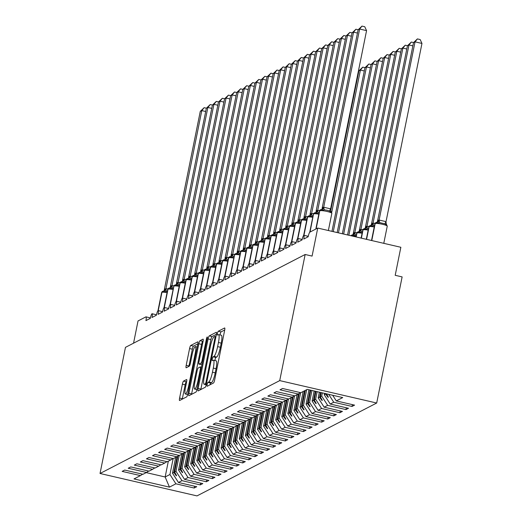 <?xml version="1.0" encoding="UTF-8"?>
<svg xmlns="http://www.w3.org/2000/svg" width="522" height="522" viewBox="0 0 522 522"><rect width="100%" height="100%" fill="white"/><g stroke="black" fill="none" stroke-linecap="round" stroke-linejoin="round"><path stroke-width="0.78" d="M207.149 384.551A1.99 0.359 -77 0 0 207.117 386.273A1.99 0.359 -77 0 0 207.175 386.26L213.511 382.991A2.838 0.515 -77 0 0 214.659 379.931L224.643 330.413A2.838 0.515 -77 0 0 224.688 327.953A2.838 0.515 -77 0 0 224.604 327.973L218.274 331.242A1.99 0.359 -77 0 0 217.465 333.382A1.99 0.359 -77 0 0 217.433 335.104A1.99 0.359 -77 0 0 217.498 335.091L218.313 334.674A9.083 1.657 -77 0 1 218.587 334.622A9.083 1.657 -77 0 1 218.444 342.491L217.615 346.615A9.083 1.657 -77 0 1 213.935 356.402L213.113 356.826A1.99 0.359 -77 0 0 212.31 358.966A1.99 0.359 -77 0 0 212.278 360.689A1.99 0.359 -77 0 0 212.337 360.676L213.159 360.252A9.083 1.657 -77 0 1 213.426 360.206A9.083 1.657 -77 0 1 213.289 368.075L212.454 372.199A9.083 1.657 -77 0 1 208.774 381.987L207.952 382.411A1.99 0.359 -77 0 0 207.149 384.551M224.728 329.982L221.041 331.881A1.99 0.359 -77 0 0 220.238 334.021A1.99 0.359 -77 0 0 220.095 334.974M218.587 334.622L221.354 335.261A9.083 1.657 -77 0 1 221.217 343.13L220.382 347.254A9.083 1.657 -77 0 1 216.702 357.041L215.886 357.466A1.99 0.359 -77 0 0 215.077 359.606A1.99 0.359 -77 0 0 214.94 360.558M183.542 381.106A2.838 0.515 -77 0 0 182.393 384.166L179.594 398.058A2.838 0.515 -77 0 0 179.548 400.511A2.838 0.515 -77 0 0 179.633 400.498L186.667 396.864A2.838 0.515 -77 0 0 187.816 393.803L197.799 344.285A2.838 0.515 -77 0 0 197.845 341.832A2.838 0.515 -77 0 0 197.76 341.845L190.726 345.479A2.838 0.515 -77 0 0 189.577 348.539L186.191 365.322A2.838 0.515 -77 0 0 186.152 367.775A2.838 0.515 -77 0 0 186.237 367.762L189.245 366.209A2.838 0.515 -77 0 0 190.393 363.149L192.07 354.823A7.595 1.383 -77 0 1 195.378 346.601A7.595 1.383 -77 0 1 195.261 353.179L188.683 385.778A7.595 1.383 -77 0 1 185.382 393.999A7.595 1.383 -77 0 1 185.499 387.428L186.595 381.993A2.838 0.515 -77 0 0 186.635 379.533A2.838 0.515 -77 0 0 186.55 379.546L183.542 381.106L186.315 381.745A2.838 0.515 -77 0 0 185.16 384.805L182.361 398.697A2.838 0.515 -77 0 0 182.282 399.128M279.727 380.61L100.035 473.487L196.996 495.9L376.695 403.023L279.727 380.61L305.155 254.495L312.084 256.093L317.735 228.068L309.905 232.114A4.339 0.79 -77 0 0 308.143 236.786L303.771 239.05A4.339 0.79 103 0 0 303.843 235.292A4.339 0.79 103 0 0 303.771 235.292A4.339 0.79 -77 0 0 302.075 239.924L297.703 242.182A4.339 0.79 103 0 0 297.768 238.43A4.339 0.79 103 0 0 297.697 238.43A4.339 0.79 -77 0 0 296.007 243.063L291.635 245.32A4.339 0.79 103 0 0 291.7 241.569A4.339 0.79 103 0 0 291.628 241.569A4.339 0.79 -77 0 0 289.932 246.201L285.56 248.459A4.339 0.79 103 0 0 285.625 244.707A4.339 0.79 103 0 0 285.56 244.707A4.339 0.79 -77 0 0 283.864 249.34L279.492 251.597A4.339 0.79 103 0 0 279.557 247.839A4.339 0.79 103 0 0 279.485 247.846A4.339 0.79 -77 0 0 277.789 252.478L273.417 254.736A4.339 0.79 103 0 0 273.489 250.978A4.339 0.79 103 0 0 273.417 250.978A4.339 0.79 -77 0 0 271.721 255.617L267.349 257.875A4.339 0.79 103 0 0 267.414 254.116A4.339 0.79 103 0 0 267.342 254.116A4.339 0.79 -77 0 0 265.652 258.749L261.281 261.013A4.339 0.79 103 0 0 261.346 257.255A4.339 0.79 103 0 0 261.274 257.255A4.339 0.79 -77 0 0 259.578 261.887L255.206 264.152A4.339 0.79 103 0 0 255.271 260.393A4.339 0.79 103 0 0 255.206 260.393A4.339 0.79 -77 0 0 253.509 265.026L249.138 267.284A4.339 0.79 103 0 0 249.203 263.532A4.339 0.79 103 0 0 249.131 263.532A4.339 0.79 -77 0 0 247.435 268.164L243.069 270.422A4.339 0.79 103 0 0 243.135 266.67A4.339 0.79 103 0 0 243.063 266.67A4.339 0.79 -77 0 0 241.366 271.303L236.995 273.561A4.339 0.79 103 0 0 237.06 269.802A4.339 0.79 103 0 0 236.988 269.809A4.339 0.79 -77 0 0 235.298 274.442L230.926 276.699A4.339 0.79 103 0 0 230.992 272.941A4.339 0.79 103 0 0 230.92 272.941A4.339 0.79 -77 0 0 229.223 277.58L224.852 279.838A4.339 0.79 103 0 0 224.923 276.079A4.339 0.79 103 0 0 224.852 276.079A4.339 0.79 -77 0 0 223.155 280.712L218.783 282.976A4.339 0.79 103 0 0 218.848 279.218A4.339 0.79 103 0 0 218.777 279.218A4.339 0.79 -77 0 0 217.08 283.851L212.715 286.115A4.339 0.79 103 0 0 212.78 282.356A4.339 0.79 103 0 0 212.708 282.356A4.339 0.79 -77 0 0 211.012 286.989L206.64 289.247A4.339 0.79 103 0 0 206.705 285.495A4.339 0.79 103 0 0 206.64 285.495A4.339 0.79 -77 0 0 204.944 290.128L200.572 292.385A4.339 0.79 103 0 0 200.637 288.633A4.339 0.79 103 0 0 200.565 288.633A4.339 0.79 -77 0 0 198.869 293.266L194.497 295.524A4.339 0.79 103 0 0 194.569 291.772A4.339 0.79 103 0 0 194.497 291.772A4.339 0.79 -77 0 0 192.801 296.405L188.429 298.662A4.339 0.79 103 0 0 188.494 294.904A4.339 0.79 103 0 0 188.422 294.904A4.339 0.79 -77 0 0 186.726 299.543L182.361 301.801A4.339 0.79 103 0 0 182.426 298.042A4.339 0.79 103 0 0 182.354 298.042A4.339 0.79 -77 0 0 180.658 302.682L176.286 304.939A4.339 0.79 103 0 0 176.351 301.181A4.339 0.79 103 0 0 176.286 301.181A4.339 0.79 -77 0 0 174.589 305.814L170.218 308.078A4.339 0.79 103 0 0 170.283 304.319A4.339 0.79 103 0 0 170.211 304.319A4.339 0.79 -77 0 0 168.515 308.952L164.143 311.21A4.339 0.79 103 0 0 164.215 307.458A4.339 0.79 103 0 0 164.143 307.458A4.339 0.79 -77 0 0 162.446 312.091L158.075 314.348A4.339 0.79 103 0 0 158.14 310.597A4.339 0.79 103 0 0 158.068 310.597A4.339 0.79 -77 0 0 156.378 315.229L152.006 317.487A4.339 0.79 103 0 0 152.072 313.735A4.339 0.79 103 0 0 152 313.735A4.339 0.79 -77 0 0 150.303 318.368L145.932 320.625A4.339 0.79 103 0 0 145.997 316.867A4.339 0.79 103 0 0 145.873 316.893L138.036 320.939L133.554 343.182M100.035 473.487L125.463 347.365L305.155 254.495M198.125 388.479A2.838 0.515 -77 0 0 198.079 390.932A2.838 0.515 -77 0 0 198.164 390.919L205.198 387.285A2.838 0.515 -77 0 0 206.347 384.225L216.33 334.706A2.838 0.515 -77 0 0 216.376 332.253A2.838 0.515 -77 0 0 216.291 332.266L209.257 335.9A2.838 0.515 -77 0 0 208.108 338.961L198.125 388.479L200.892 389.118A2.838 0.515 -77 0 0 200.813 389.549M195.933 392.074L188.899 395.709A2.838 0.515 -77 0 1 188.814 395.722A2.838 0.515 -77 0 1 188.86 393.268L198.843 343.75A2.838 0.515 -77 0 1 199.991 340.69L202.999 339.137A2.838 0.515 -77 0 1 203.084 339.117A2.838 0.515 -77 0 1 203.045 341.577L198.993 361.661A2.838 0.515 -77 0 0 198.947 364.115A2.838 0.515 -77 0 0 199.032 364.102L201.029 363.071A2.838 0.515 -77 0 0 202.184 360.01L206.399 339.104A1.99 0.359 -77 0 1 207.26 336.951A1.99 0.359 -77 0 1 207.234 338.674L197.081 389.014A2.838 0.515 -77 0 1 195.933 392.074M352.389 404.628L352.024 406.449L354.575 405.131L336.292 400.909L342.726 397.581L307.262 389.386L300.829 392.707L282.539 388.479L279.994 389.797L298.277 394.025L294.754 395.846L276.471 391.617L273.919 392.935L292.209 397.164L288.686 398.984L270.403 394.756L267.851 396.074L286.134 400.302L282.617 402.123L264.328 397.894L261.776 399.213L280.066 403.441L276.543 405.261L258.26 401.033L255.708 402.351L273.991 406.579L270.474 408.4L252.185 404.172L249.64 405.49L267.923 409.718L264.4 411.532L246.116 407.31L243.565 408.628L261.855 412.85L258.331 414.67L240.048 410.442L237.497 411.76L255.78 415.988L252.263 417.809L233.973 413.581L231.429 414.899L249.712 419.127L246.188 420.947L227.905 416.719L225.354 418.037L243.637 422.265L240.12 424.086L221.837 419.858L219.286 421.176L237.569 425.404L234.045 427.224L215.762 422.996L213.211 424.314L231.5 428.542L227.977 430.363L209.694 426.135L207.143 427.453L225.426 431.681L221.909 433.495L203.619 429.273L201.074 430.591L219.357 434.813L215.834 436.633L197.551 432.412L195 433.723L213.289 437.951L209.766 439.772L191.483 435.544L188.931 436.862L207.214 441.09L203.697 442.91L185.408 438.682L182.857 440L201.146 444.229L197.623 446.049L179.34 441.821L176.788 443.139L195.071 447.367L191.554 449.188L173.265 444.959L170.72 446.277L189.003 450.506L185.48 452.326L167.197 448.098L164.645 449.416L182.935 453.644L179.411 455.458L161.128 451.236L158.577 452.554L176.86 456.776L173.343 458.597L155.054 454.375L152.502 455.693L170.792 459.915L167.268 461.735L148.985 457.507L146.434 458.825L164.717 463.053L161.2 464.874L142.911 460.645L140.366 461.963L158.649 466.192L155.125 468.012L136.842 463.784L134.291 465.102L152.581 469.33L149.057 471.151L130.774 466.922L128.223 468.241L146.506 472.469L142.989 474.289L124.699 470.061L122.155 471.379L140.438 475.607L142.604 474.198M194.549 486.204L194.184 488.031L196.735 486.713L178.446 482.485L181.969 480.664L176.012 471.366L179.229 455.419M175.679 457.389L172.495 473.186L178.446 482.485M200.624 483.072L200.252 484.892L202.804 483.574L184.52 479.346L188.037 477.526L182.087 468.234L185.303 452.28M181.747 454.251L178.563 470.048L184.52 479.346M206.692 479.933L206.327 481.754L208.878 480.436L190.589 476.208L194.112 474.387L188.155 465.095L191.372 449.142M187.822 451.112L184.638 466.916L190.589 476.208M212.761 476.795L212.395 478.615L214.947 477.297L196.663 473.069L200.18 471.255L194.23 461.957L197.44 446.01M193.89 447.974L190.706 463.777L196.663 473.069M218.835 473.656L218.47 475.477L221.015 474.159L202.732 469.937L206.255 468.117L200.298 458.818L203.515 442.871M199.965 444.842L196.774 460.639L202.732 469.937M224.904 470.518L224.538 472.338L227.09 471.02L208.8 466.798L212.323 464.978L206.366 455.68L209.583 439.733M206.033 441.703L202.849 457.5L208.8 466.798M230.978 467.379L230.607 469.206L233.158 467.888L214.875 463.66L218.392 461.839L212.441 452.541L215.658 436.594M212.102 438.565L208.917 454.362L214.875 463.66M237.047 464.241L236.681 466.068L239.226 464.75L220.943 460.521L224.467 458.701L218.509 449.403L221.726 433.456M218.176 435.426L214.992 451.223L220.943 460.521M243.115 461.109L242.75 462.929L245.301 461.611L227.018 457.383L230.535 455.562L224.584 446.264L227.794 430.317M224.245 432.288L221.06 448.085L227.018 457.383M249.19 457.97L248.818 459.791L251.369 458.473L233.086 454.244L236.61 452.424L230.652 443.132L233.869 427.179M230.319 429.149L227.129 444.953L233.086 454.244M255.258 454.832L254.893 456.652L257.444 455.334L239.154 451.106L242.678 449.285L236.72 439.994L239.937 424.04M236.388 426.011L233.203 441.814L239.154 451.106M261.333 451.693L260.961 453.514L263.512 452.196L245.229 447.967L248.746 446.153L242.795 436.855L246.012 420.908M242.456 422.879L239.272 438.676L245.229 447.967M267.401 448.555L267.036 450.375L269.58 449.057L251.297 444.835L254.821 443.015L248.863 433.717L252.08 417.77M248.531 419.74L245.347 435.537L251.297 444.835M273.469 445.416L273.104 447.243L275.655 445.925L257.366 441.697L260.889 439.876L254.938 430.578L258.149 414.631M254.599 416.602L251.415 432.399L257.366 441.697M279.544 442.278L279.172 444.105L281.723 442.786L263.44 438.558L266.964 436.738L261.007 427.44L264.223 411.493M260.674 413.463L257.483 429.26L263.44 438.558M285.612 439.146L285.247 440.966L287.798 439.648L269.509 435.42L273.032 433.599L267.075 424.301L270.292 408.354M266.742 410.325L263.558 426.122L269.509 435.42M291.687 436.007L291.315 437.827L293.866 436.509L275.583 432.281L279.1 430.461L273.15 421.169L276.366 405.216M272.81 407.186L269.626 422.983L275.583 432.281M297.755 432.868L297.39 434.689L299.935 433.371L281.652 429.143L285.175 427.322L279.218 418.031L282.435 402.077M278.885 404.048L275.694 419.851L281.652 429.143M303.824 429.73L303.458 431.55L306.009 430.232L287.72 426.004L291.243 424.19L285.286 414.892L288.503 398.945M284.953 400.916L281.769 416.713L287.72 426.004M309.898 426.591L309.526 428.412L312.078 427.094L293.795 422.872L297.312 421.052L291.361 411.754L294.578 395.806M291.022 397.777L287.837 413.574L293.795 422.872M315.967 423.453L315.601 425.273L318.152 423.962L299.863 419.734L303.386 417.913L297.429 408.615L300.646 392.668M297.096 394.639L293.912 410.436L299.863 419.734M322.035 420.314L321.669 422.141L324.221 420.823L305.938 416.595L309.455 414.775L303.504 405.477L306.688 389.68M303.165 391.5L299.98 407.297L305.938 416.595M328.11 417.176L327.744 419.003L330.289 417.685L312.006 413.457L315.529 411.636L309.572 402.338L311.967 390.469M308.952 389.771L306.049 404.158L312.006 413.457M334.178 414.044L333.812 415.864L336.364 414.546L318.074 410.318L321.598 408.498L315.64 399.206L317.161 391.67M314.146 390.971L312.123 401.02L318.074 410.318M340.253 410.905L339.881 412.726L342.432 411.408L324.149 407.18L327.666 405.359L321.715 396.067L322.361 392.87M319.347 392.179L318.192 397.888L324.149 407.18M346.321 407.767L345.956 409.587L348.5 408.269L330.217 404.041L333.741 402.227L352.024 406.449M324.54 393.379L324.266 394.749L330.217 404.041M332.671 395.258L336.292 400.909M317.735 228.068L400.85 247.278L395.2 275.303L402.123 276.908L376.695 403.023M168.332 461.187L165.148 476.984L169.944 474.505L173.16 458.557M169.944 474.505L175.901 483.803L194.184 488.031M200.252 484.892L181.969 480.664M146.506 472.469L148.679 471.059M206.327 481.754L188.037 477.526M152.581 469.33L154.747 467.921M212.395 478.615L194.112 474.387M158.649 466.192L160.815 464.789M218.47 475.477L200.18 471.255M164.717 463.053L166.89 461.65M224.538 472.338L206.255 468.117M170.792 459.915L172.958 458.512M230.607 469.206L212.323 464.978M176.86 456.776L179.033 455.373M236.681 466.068L218.392 461.839M182.935 453.644L185.101 452.235M242.75 462.929L224.467 458.701M189.003 450.506L191.169 449.096M248.818 459.791L230.535 455.562M195.071 447.367L197.244 445.958M254.893 456.652L236.61 452.424M201.146 444.229L203.312 442.826M260.961 453.514L242.678 449.285M207.214 441.09L209.387 439.687M267.036 450.375L248.746 446.153M213.289 437.951L215.455 436.549M273.104 447.243L254.821 443.015M219.357 434.813L221.524 433.41M279.172 444.105L260.889 439.876M225.426 431.681L227.599 430.272M285.247 440.966L266.964 436.738M231.5 428.542L233.667 427.133M291.315 437.827L273.032 433.599M237.569 425.404L239.735 423.994M297.39 434.689L279.1 430.461M243.637 422.265L245.81 420.856M303.458 431.55L285.175 427.322M249.712 419.127L251.878 417.724M309.526 428.412L291.243 424.19M255.78 415.988L257.953 414.585M315.601 425.273L297.312 421.052M261.855 412.85L264.021 411.447M321.669 422.141L303.386 417.913M267.923 409.718L270.089 408.308M327.744 419.003L309.455 414.775M273.991 406.579L276.164 405.17M333.812 415.864L315.529 411.636M280.066 403.441L282.232 402.031M339.881 412.726L321.598 408.498M286.134 400.302L288.307 398.893M345.956 409.587L327.666 405.359M292.209 397.164L294.375 395.761M303.902 235.324L308.241 236.329M146.232 472.612L165.148 476.984L169.461 487.13L175.901 483.803M169.461 487.13L134.004 478.928L140.438 475.607M177.839 456.143L174.629 472.084L176.012 471.366M172.495 473.186L173.885 472.469L176.305 475.803L176.612 475.64L174.629 472.084M177.075 456.639L173.885 472.469M183.914 453.005L180.697 468.945L182.087 468.234M178.563 470.048L179.953 469.33L182.38 472.664L182.68 472.508L180.697 468.945M183.144 453.507L179.953 469.33M189.982 449.866L186.772 465.813L188.155 465.095M184.638 466.916L186.021 466.198L188.449 469.526L188.755 469.369L186.772 465.813M189.212 450.369L186.021 466.198M196.057 446.728L192.84 462.675L194.23 461.957M190.706 463.777L192.096 463.06L194.523 466.387L194.823 466.231L192.84 462.675M195.287 447.23L192.096 463.06M202.125 443.596L198.908 459.536L200.298 458.818M196.774 460.639L198.164 459.921L200.592 463.249L200.892 463.092L198.908 459.536M201.355 444.091L198.164 459.921M208.193 440.457L204.983 456.398L206.366 455.68M202.849 457.5L204.232 456.783L206.66 460.11L206.966 459.954L204.983 456.398M207.43 440.953L204.232 456.783M214.268 437.319L211.051 453.259L212.441 452.541M208.917 454.362L210.307 453.644L212.735 456.972L213.035 456.815L211.051 453.259M213.498 437.814L210.307 453.644M220.336 434.18L217.126 450.121L218.509 449.403M214.992 451.223L216.376 450.506L218.803 453.833L219.109 453.677L217.126 450.121M219.566 434.676L216.376 450.506M226.411 431.041L223.194 446.982L224.584 446.264M221.06 448.085L222.45 447.367L224.878 450.701L225.178 450.545L223.194 446.982M225.641 431.537L222.45 447.367M232.479 427.903L229.262 443.85L230.652 443.132M227.129 444.953L228.519 444.235L230.946 447.563L231.246 447.406L229.262 443.85M231.709 428.405L228.519 444.235M238.547 424.764L235.337 440.712L236.72 439.994M233.203 441.814L234.587 441.097L237.014 444.424L237.321 444.268L235.337 440.712M237.784 425.267L234.587 441.097M244.622 421.632L241.405 437.573L242.795 436.855M239.272 438.676L240.662 437.958L243.089 441.286L243.389 441.129L241.405 437.573M243.852 422.128L240.662 437.958M250.69 418.494L247.474 434.434L248.863 433.717M245.347 435.537L246.73 434.819L249.157 438.147L249.464 437.991L247.474 434.434M249.921 418.99L246.73 434.819M256.765 415.355L253.548 431.296L254.938 430.578M251.415 432.399L252.805 431.681L255.225 435.009L255.532 434.852L253.548 431.296M255.995 415.851L252.805 431.681M262.834 412.217L259.617 428.157L261.007 427.44M257.483 429.26L258.873 428.542L261.3 431.87L261.6 431.714L259.617 428.157M262.064 412.713L258.873 428.542M268.902 409.078L265.691 425.019L267.075 424.301M263.558 426.122L264.941 425.404L267.368 428.738L267.675 428.582L265.691 425.019M268.138 409.574L264.941 425.404M274.977 405.94L271.76 421.88L273.15 421.169M269.626 422.983L271.016 422.272L273.443 425.6L273.743 425.443L271.76 421.88M274.207 406.442L271.016 422.272M281.045 402.801L277.828 418.748L279.218 418.031M275.694 419.851L277.084 419.133L279.511 422.461L279.818 422.305L277.828 418.748M280.275 403.304L277.084 419.133M287.113 399.669L283.903 415.61L285.286 414.892M281.769 416.713L283.159 415.995L285.58 419.323L285.886 419.166L283.903 415.61M286.35 400.165L283.159 415.995M293.188 396.531L289.971 412.471L291.361 411.754M287.837 413.574L289.227 412.856L291.654 416.184L291.955 416.027L289.971 412.471M292.418 397.027L289.227 412.856M299.256 393.392L296.046 409.333L297.429 408.615M293.912 410.436L295.295 409.718L297.723 413.046L298.029 412.889L296.046 409.333M298.493 393.888L295.295 409.718M305.298 390.397L302.114 406.194L303.504 405.477M299.98 407.297L301.37 406.579L303.797 409.907L304.098 409.75L302.114 406.194M304.554 390.782L301.37 406.579M310.779 390.195L308.182 403.056L309.572 402.338M306.049 404.158L307.438 403.441L309.866 406.775L310.166 406.612L308.182 403.056M310.14 390.045L307.438 403.441M315.973 391.396L314.257 399.917L315.64 399.206M312.123 401.02L313.513 400.302L315.934 403.637L316.241 403.48L314.257 399.917M315.334 391.252L313.513 400.302M321.167 392.596L320.325 396.785L321.715 396.067M318.192 397.888L319.581 397.17L322.009 400.498L322.309 400.341L320.325 396.785M320.534 392.453L319.581 397.17M324.266 394.749L325.65 394.032L328.077 397.359L328.384 397.203L326.498 393.829M325.728 393.653L325.65 394.032M328.684 394.338L333.741 402.227M298.277 394.025L300.444 392.622M297.834 238.463L302.173 239.461M291.759 241.601L296.104 242.6L291.7 241.569M285.691 244.733L290.03 245.738L285.625 244.707M279.622 247.872L283.961 248.877L279.557 247.839M273.548 251.01L277.887 252.015M267.479 254.149L271.818 255.154M261.411 257.287L265.75 258.292M255.336 260.426L259.675 261.424M249.268 263.564L253.607 264.563L249.203 263.532M243.193 266.696L247.532 267.701L243.135 266.67M237.125 269.835L241.464 270.84M231.057 272.973L235.396 273.978M224.982 276.112L229.321 277.117M218.914 279.25L223.253 280.255L218.848 279.218M212.839 282.389L217.178 283.387L212.78 282.356M206.771 285.527L211.11 286.526L206.705 285.495M200.702 288.659L205.042 289.664M194.628 291.798L198.967 292.803M188.559 294.937L192.899 295.941M182.485 298.075L186.83 299.08L182.426 298.042M176.416 301.214L180.756 302.218M170.348 304.352L174.687 305.357M164.273 307.491L168.613 308.489M158.205 310.629L162.544 311.627M152.137 313.761L156.476 314.766L152.072 313.735M328.181 396.844L328.077 397.359M322.113 399.982L322.009 400.498M316.038 403.121L315.934 403.637M309.97 406.26L309.866 406.775M303.895 409.392L303.797 409.907M297.827 412.53L297.723 413.046M291.759 415.669L291.654 416.184M285.684 418.807L285.58 419.323M279.616 421.946L279.511 422.461M273.548 425.084L273.443 425.6M267.473 428.223L267.368 428.738M261.405 431.361L261.3 431.87M255.33 434.493L255.225 435.009M249.262 437.632L249.157 438.147M243.193 440.77L243.089 441.286M237.118 443.909L237.014 444.424M231.05 447.047L230.946 447.563M224.975 450.186L224.878 450.701M218.907 453.324L218.803 453.833M212.839 456.456L212.735 456.972M206.764 459.595L206.66 460.11M200.696 462.733L200.592 463.249M194.621 465.872L194.523 466.387M188.553 469.01L188.449 469.526M182.485 472.149L182.38 472.664M176.41 475.288L176.305 475.803M210.007 384.799A1.99 0.359 -77 0 1 210.725 383.05L211.547 382.626A9.083 1.657 -77 0 0 215.227 372.838L212.454 372.199M213.426 360.206L216.199 360.846A9.083 1.657 -77 0 1 216.056 368.715L215.227 372.838M216.415 334.276L212.03 336.54A2.838 0.515 -77 0 0 210.881 339.6L200.892 389.118M205.316 383.774A1.99 0.359 -77 0 0 206.125 381.634L214.888 338.165A1.99 0.359 -77 0 0 214.92 336.449A1.99 0.359 -77 0 0 214.855 336.455L213.994 336.905A9.083 1.657 -77 0 0 210.314 346.693L204.324 376.401A9.083 1.657 -77 0 0 204.18 384.27A9.083 1.657 -77 0 0 204.454 384.218L205.316 383.774L206.386 384.022M203.123 341.147L202.764 341.329A2.838 0.515 -77 0 0 201.609 344.389L191.626 393.908A2.838 0.515 -77 0 0 191.548 394.338M201.649 364.708A2.838 0.515 -77 0 0 201.72 364.761A2.838 0.515 -77 0 0 201.805 364.741L201.994 364.643M194.791 382.495A7.595 1.383 -77 0 0 194.673 389.073A7.595 1.383 -77 0 0 197.982 380.851L200.298 369.367A2.838 0.515 -77 0 0 200.337 366.907A2.838 0.515 -77 0 0 200.252 366.92L198.256 367.951A2.838 0.515 -77 0 0 197.107 371.012L194.791 382.495M186.674 381.556L186.315 381.745M197.877 343.854L193.499 346.119A2.838 0.515 -77 0 0 192.344 349.179L188.964 365.961A2.838 0.515 -77 0 0 188.879 366.392M331.17 212.069L331.007 212.402L329.591 211.032L327.111 210.249L324.397 209.831L322.355 210.399L320.501 209.792A1.449 1.403 -117.3 0 1 320.815 209.681M366.561 30.628L359.632 29.03L358.118 29.813L361.994 26.1L364.761 26.739L366.561 30.628L330.596 208.97L331.007 212.402M361.994 26.1L359.632 29.03L323.699 207.247L330.622 208.846M358.118 29.813L322.152 208.154L323.699 207.247M322.355 210.399L323.673 207.371M386.032 221.654L421.965 43.437L415.042 41.838L413.522 42.621L377.563 220.963L379.168 220.049L385.98 221.622L386.417 225.21L385.001 223.84L379.807 222.64L377.765 223.207L376.225 222.489A1.449 1.403 62.7 0 0 375.194 223.566L371.768 240.557M413.522 42.621L417.398 38.909L415.042 41.838L379.109 220.056M386.58 224.878L386.417 225.21M386.11 223.573L387.246 226.176A6.218 0.933 -168.6 0 0 382.45 224.271A6.218 0.933 -168.6 0 0 375.194 223.566L375.011 223.664A1.449 1.403 -117.3 0 1 375.729 222.698L376.225 222.489M377.563 220.963L377.373 221.569M379.083 220.18L377.765 223.207M417.398 38.909L420.171 39.548L421.965 43.437M412.869 45.877L408.974 44.97L407.454 45.76L371.494 224.101L372.427 223.246L375.103 223.246M407.454 45.76L411.329 42.047L408.974 44.97L373.034 223.194M373.093 223.188A3.184 0.698 85.2 0 0 373.732 225.778L371.69 226.346L370.15 225.621A1.449 1.403 62.7 0 0 369.119 226.705L366.568 239.357M374.235 226.972A6.218 0.933 -168.6 0 0 369.119 226.705L368.937 226.796A1.449 1.403 -117.3 0 1 369.661 225.837L370.15 225.621M371.494 224.101L371.305 224.708M373.015 223.318L371.69 226.346M411.329 42.047L413.574 42.563M406.795 49.009L402.899 48.109L401.385 48.898L365.42 227.24L366.353 226.385L369.034 226.385M401.385 48.898L405.261 45.186L402.899 48.109L366.966 226.326M367.025 226.326A3.184 0.698 85.2 0 0 367.664 228.917L365.622 229.484L364.082 228.76A1.449 1.403 62.7 0 0 363.051 229.843L361.374 238.156M368.16 230.111A6.218 0.933 -168.6 0 0 363.051 229.843L362.868 229.934A1.449 1.403 -117.3 0 1 363.586 228.975L364.082 228.76M365.42 227.24L365.237 227.846M366.94 226.457L365.622 229.484M405.261 45.186L407.506 45.701M400.726 52.148L396.831 51.247L395.311 52.03L359.351 230.378L360.284 229.523L362.96 229.523M395.311 52.03L399.186 48.324L396.831 51.247L360.898 229.465M360.956 229.465A3.184 0.698 85.2 0 0 361.589 232.055L359.547 232.623L358.014 231.898A1.449 1.403 62.7 0 0 356.976 232.982L356.18 236.955M362.092 233.249A6.218 0.933 -168.6 0 0 356.976 232.982L356.794 233.073A1.449 1.403 -117.3 0 1 357.518 232.107L358.014 231.898M359.351 230.378L359.162 230.985M360.872 229.595L359.547 232.623M399.186 48.324L401.438 48.84M394.658 55.286L390.756 54.386L389.242 55.169L353.283 233.517L354.216 232.662L356.891 232.662M389.242 55.169L393.118 51.456L390.756 54.386L354.823 232.603M354.882 232.597A3.184 0.698 85.2 0 0 355.521 235.194L353.479 235.761L351.939 235.037A1.449 1.403 62.7 0 0 351.032 235.761M350.914 235.735A1.449 1.403 -117.3 0 1 351.45 235.246L351.939 235.037M353.283 233.517L353.094 234.124M354.797 232.727L353.479 235.761M393.118 51.456L395.363 51.978M357.459 33.069L353.564 32.162L317.689 210.379A3.184 0.698 -94.8 0 0 318.322 212.969L316.28 213.537L314.433 212.93A1.449 1.403 -117.3 0 1 314.746 212.813M317.689 210.379L319.692 210.438M352.043 32.951L355.919 29.239L353.564 32.162L352.043 32.951L316.084 211.293L317.624 210.386M316.28 213.537L317.604 210.51M355.919 29.239L358.17 29.754M351.391 36.201L347.489 35.3L311.614 213.518A3.184 0.698 -94.8 0 0 312.254 216.108L310.212 216.676L308.358 216.069A1.449 1.403 -117.3 0 1 308.672 215.951M311.614 213.518L313.624 213.576M345.975 36.09L349.851 32.377L347.489 35.3L345.975 36.09L310.009 214.431L311.556 213.518M310.212 216.676L311.53 213.648M349.851 32.377L352.096 32.893M345.316 39.339L341.421 38.439L305.546 216.656A3.184 0.698 -94.8 0 0 306.186 219.247L304.137 219.814L302.29 219.207A1.449 1.403 -117.3 0 1 302.603 219.09M305.546 216.656L307.549 216.715M339.9 39.222L343.776 35.516L341.421 38.439L339.9 39.222L303.941 217.57L305.487 216.656M304.137 219.814L305.461 216.787M343.776 35.516L346.027 36.031M339.248 42.478L335.352 41.577L299.471 219.788A3.184 0.698 -94.8 0 0 300.111 222.385L298.069 222.953L296.222 222.346A1.449 1.403 -117.3 0 1 296.529 222.228M299.471 219.788L301.481 219.853M333.832 42.36L337.708 38.648L335.352 41.577L333.832 42.36L297.873 220.708L299.413 219.795M298.069 222.953L299.387 219.919M337.708 38.648L339.952 39.17M388.583 58.425L384.688 57.524L383.168 58.307L347.554 234.959M383.168 58.307L387.043 54.595L384.688 57.524L348.853 235.259M387.043 54.595L389.295 55.117M333.173 45.616L329.278 44.716L293.403 222.927A3.184 0.698 -94.8 0 0 294.043 225.524L292 226.091L290.147 225.484A1.449 1.403 -117.3 0 1 290.46 225.367M293.403 222.927L295.413 222.992M327.764 45.499L331.64 41.786L329.278 44.716L327.764 45.499L291.798 223.847L293.344 222.933M292 226.091L293.318 223.057M331.64 41.786L333.884 42.308M382.515 61.563L378.62 60.663L377.099 61.446L342.354 233.758M377.099 61.446L380.975 57.733L378.62 60.663L343.652 234.058M380.975 57.733L383.226 58.255M327.105 48.755L323.209 47.854L287.335 226.065A3.184 0.698 -94.8 0 0 287.968 228.656L285.925 229.23L284.079 228.623A1.449 1.403 -117.3 0 1 284.392 228.505M287.335 226.065L289.338 226.13M321.689 48.637L325.565 44.925L323.209 47.854L321.689 48.637L285.73 226.979L287.27 226.072M285.925 229.23L287.25 226.196M325.565 44.925L327.816 45.447M376.447 64.702L372.545 63.801L371.031 64.584L337.16 232.558M371.031 64.584L374.907 60.872L372.545 63.801L338.458 232.858M374.907 60.872L377.152 61.394M321.037 51.893L317.135 50.993L281.26 229.204A3.184 0.698 -94.8 0 0 281.9 231.794L279.857 232.368L278.004 231.755A1.449 1.403 -117.3 0 1 278.317 231.644M281.26 229.204L283.27 229.269M315.621 51.776L319.497 48.063L317.135 50.993L315.621 51.776L279.681 229.993L281.201 229.21M279.857 232.368L281.175 229.334M319.497 48.063L321.741 48.585M370.372 67.84L366.477 66.94L364.956 67.723L331.966 231.357M364.956 67.723L368.832 64.01L366.477 66.94L333.264 231.657M368.832 64.01L371.083 64.532M314.962 55.032L311.066 54.131L275.192 232.342A3.184 0.698 -94.8 0 0 275.831 234.933L273.789 235.5L271.936 234.893A1.449 1.403 -117.3 0 1 272.249 234.783M275.192 232.342L277.195 232.401M309.546 54.914L313.422 51.202L311.066 54.131L309.546 54.914L273.587 233.256L275.133 232.349M273.789 235.5L275.107 232.473M313.422 51.202L315.673 51.724M364.304 70.972L360.402 70.072L358.888 70.861L330.687 210.705M358.888 70.861L362.764 67.149L360.402 70.072L331.711 212.382M362.764 67.149L365.008 67.664M308.893 58.164L304.998 57.263L269.117 235.481A3.184 0.698 -94.8 0 0 269.757 238.071L267.714 238.639L265.868 238.032A1.449 1.403 -117.3 0 1 266.174 237.915M269.117 235.481L271.127 235.539M303.478 58.053L307.354 54.34L304.998 57.263L303.478 58.053L267.518 236.394L269.058 235.481M267.714 238.639L269.032 235.611M307.354 54.34L309.598 54.856M358.229 74.111L357.811 74.013M358.477 70.698L358.94 70.803M302.819 61.302L298.923 60.402L263.049 238.619A3.184 0.698 -94.8 0 0 263.688 241.21L261.646 241.777L259.793 241.171A1.449 1.403 -117.3 0 1 260.106 241.053M263.049 238.619L265.059 238.678M297.409 61.185L301.285 57.479L298.923 60.402L297.409 61.185L261.444 239.533L262.99 238.619M261.646 241.777L262.964 238.75M301.285 57.479L303.53 57.994M296.75 64.441L292.855 63.54L256.981 241.751A3.184 0.698 -94.8 0 0 257.614 244.348L255.571 244.916L253.725 244.309A1.449 1.403 -117.3 0 1 254.038 244.192M256.981 241.751L258.984 241.816M291.335 64.323L295.211 60.611L292.855 63.54L291.335 64.323L255.375 242.671L256.922 241.758M255.571 244.916L256.896 241.882M295.211 60.611L297.462 61.133M290.682 67.579L286.78 66.679L250.906 244.89A3.184 0.698 -94.8 0 0 251.545 247.487L249.503 248.054L247.65 247.448A1.449 1.403 -117.3 0 1 247.963 247.33M250.906 244.89L252.916 244.955M285.266 67.462L289.142 63.749L286.78 66.679L285.266 67.462L249.307 245.81L250.847 244.896M249.503 248.054L250.821 245.02M289.142 63.749L291.387 64.271M284.607 70.718L280.712 69.817L244.838 248.028A3.184 0.698 -94.8 0 0 245.477 250.619L243.435 251.193L241.582 250.586A1.449 1.403 -117.3 0 1 241.895 250.469M244.838 248.028L246.847 248.094M279.192 70.6L283.068 66.888L280.712 69.817L279.192 70.6L243.232 248.948L244.779 248.035M243.435 251.193L244.753 248.159M283.068 66.888L285.319 67.41M278.539 73.856L274.644 72.956L238.763 251.167A3.184 0.698 -94.8 0 0 239.402 253.757L237.36 254.331L235.983 253.542M238.763 251.167L240.772 251.232M273.123 73.739L276.999 70.026L274.644 72.956L273.123 73.739L237.164 252.08L238.704 251.173M237.36 254.331L238.684 251.297M276.999 70.026L279.244 70.548M272.464 76.995L268.569 76.095L232.695 254.305A3.184 0.698 -94.8 0 0 233.334 256.896L231.292 257.463L229.439 256.857A1.449 1.403 -117.3 0 1 229.752 256.746M232.695 254.305L234.704 254.371M267.055 76.878L270.931 73.165L268.569 76.095L267.055 76.878L231.089 255.219L232.636 254.312M231.292 257.463L232.61 254.436M270.931 73.165L273.176 73.687M266.396 80.127L262.501 79.227L226.626 257.444A3.184 0.698 -94.8 0 0 227.259 260.034L225.217 260.602L223.37 259.995A1.449 1.403 -117.3 0 1 223.684 259.878M226.626 257.444L228.629 257.503M260.98 80.016L264.856 76.303L262.501 79.227L260.98 80.016L225.021 258.357L226.568 257.45M225.217 260.602L226.541 257.574M264.856 76.303L267.107 76.819M260.328 83.266L256.426 82.365L220.552 260.582A3.184 0.698 -94.8 0 0 221.191 263.173L219.149 263.74L217.302 263.134A1.449 1.403 -117.3 0 1 217.609 263.016M220.552 260.582L222.561 260.641M254.912 83.155L258.788 79.442L256.426 82.365L254.912 83.155L218.953 261.496L220.493 260.582M219.149 263.74L220.467 260.713M258.788 79.442L261.033 79.957M254.253 86.404L250.358 85.504L214.483 263.714A3.184 0.698 -94.8 0 0 215.123 266.311L213.08 266.879L211.227 266.272A1.449 1.403 -117.3 0 1 211.54 266.155M214.483 263.714L216.493 263.78M248.837 86.287L252.72 82.58L250.358 85.504L248.837 86.287L212.878 264.634L214.425 263.721M213.08 266.879L214.398 263.851M252.72 82.58L254.964 83.096M248.185 89.543L244.289 88.642L208.415 266.853A3.184 0.698 -94.8 0 0 209.048 269.45L207.006 270.018L205.159 269.411A1.449 1.403 -117.3 0 1 205.472 269.293M208.415 266.853L210.418 266.918M242.769 89.425L246.645 85.712L244.289 88.642L242.769 89.425L206.81 267.773L208.35 266.859M207.006 270.018L208.33 266.983M246.645 85.712L248.896 86.234M242.117 92.681L238.215 91.781L202.34 269.991A3.184 0.698 -94.8 0 0 202.98 272.588L200.937 273.156L199.084 272.549A1.449 1.403 -117.3 0 1 199.397 272.432M202.34 269.991L204.35 270.057M236.701 92.564L240.577 88.851L238.215 91.781L236.701 92.564L200.735 270.911L202.282 269.998M200.937 273.156L202.255 270.122M240.577 88.851L242.821 89.373M236.042 95.82L232.146 94.919L196.272 273.13A3.184 0.698 -94.8 0 0 196.911 275.72L194.863 276.295L193.016 275.681A1.449 1.403 -117.3 0 1 193.329 275.57M196.272 273.13L198.275 273.195M230.626 95.702L234.502 91.989L232.146 94.919L230.626 95.702L194.667 274.043L196.213 273.137M194.863 276.295L196.187 273.26M234.502 91.989L236.753 92.511M229.974 98.958L226.078 98.058L190.197 276.268A3.184 0.698 -94.8 0 0 190.837 278.859L188.794 279.427L186.948 278.82A1.449 1.403 -117.3 0 1 187.254 278.709M190.197 276.268L192.207 276.334M224.558 98.841L228.434 95.128L226.078 98.058L224.558 98.841L188.599 277.182L190.138 276.275M188.794 279.427L190.112 276.399M228.434 95.128L230.678 95.65M223.899 102.097L220.003 101.19L184.129 279.407A3.184 0.698 -94.8 0 0 184.768 281.997L182.726 282.565L180.873 281.958A1.449 1.403 -117.3 0 1 181.186 281.841M184.129 279.407L186.139 279.466M218.49 101.979L222.365 98.266L220.003 101.19L218.49 101.979L182.524 280.321L184.07 279.414M182.726 282.565L184.044 279.538M222.365 98.266L224.61 98.782M217.831 105.229L213.935 104.328L178.061 282.546A3.184 0.698 -94.8 0 0 178.694 285.136L176.651 285.704L175.275 284.921M178.061 282.546L180.064 282.604M212.415 105.118L216.291 101.405L213.935 104.328L212.415 105.118L176.456 283.459L177.995 282.546M176.651 285.704L177.976 282.676M216.291 101.405L218.542 101.92M211.762 108.367L207.86 107.467L171.986 285.684A3.184 0.698 -94.8 0 0 172.625 288.274L170.583 288.842L168.73 288.235A1.449 1.403 -117.3 0 1 169.043 288.118M171.986 285.684L173.996 285.743M206.347 108.25L210.222 104.544L207.86 107.467L206.347 108.25L170.381 286.598L171.927 285.684M170.583 288.842L171.901 285.815M210.222 104.544L212.467 105.059M205.688 111.506L201.792 110.605L165.918 288.816A3.184 0.698 -94.8 0 0 166.557 291.413L164.508 291.981L162.662 291.374A1.449 1.403 -117.3 0 1 162.975 291.256M165.918 288.816L167.921 288.881M200.272 111.388L204.148 107.676L201.792 110.605L200.272 111.388L164.313 289.736L165.859 288.823M164.508 291.981L165.833 288.947M204.148 107.676L206.399 108.198M211.547 382.626L208.774 381.987M216.056 368.715L213.289 368.075M215.886 357.466L213.113 356.826M216.702 357.041L213.935 356.402M220.382 347.254L217.615 346.615M221.217 343.13L218.444 342.491M221.041 331.881L218.274 331.242M210.725 383.05L207.952 382.411M210.881 339.6L208.108 338.961M212.03 336.54L209.257 335.9M206.836 381.797L206.125 381.634M215.599 338.334L214.888 338.165M214.92 336.449L215.932 336.683L214.966 336.481M206.255 384.636L204.454 384.218M191.626 393.908L188.86 393.268M201.609 344.389L198.843 343.75M202.764 341.329L199.991 340.69M201.805 364.741L199.032 364.102M202.255 363.351L201.029 363.071M202.895 360.18L202.184 360.01M207.11 339.267L206.399 339.104M198.693 381.014L197.982 380.851M201.009 369.53L200.298 369.367M189.401 385.941L188.683 385.778M195.972 353.342L195.261 353.179M188.964 365.961L186.191 365.322M192.344 349.179L189.577 348.539M193.499 346.119L190.726 345.479M182.361 398.697L179.594 398.058M185.16 384.805L182.393 384.166M328.371 230.528L331.835 213.367A6.218 0.933 -168.6 0 0 327.046 211.462A6.218 0.933 -168.6 0 0 319.784 210.757A1.449 1.403 -117.3 0 1 320.501 209.792L320.319 209.89A1.449 1.403 62.7 0 0 319.601 210.855A6.218 0.933 -168.6 0 0 319.457 210.999L315.823 229.054M316.123 228.897L319.784 210.757L315.94 228.995M320.41 209.844A1.449 1.403 62.7 0 0 320.319 209.89L319.457 210.999M323.757 207.241A3.184 0.698 -94.8 0 0 324.397 209.831M330.57 208.813A3.184 0.411 -59.5 0 0 329.591 211.032M321.102 209.596A3.184 3.093 62.7 0 0 321.5 209.426L321.5 209.426A3.184 3.093 62.7 0 0 323.085 207.306M321.415 209.466A3.184 3.093 62.7 0 0 322.903 207.397M371.507 240.498L374.868 223.807A6.218 0.933 -168.6 0 1 375.011 223.664L371.612 240.518M374.868 223.807L375.729 222.698A1.449 1.403 -117.3 0 1 375.82 222.653M378.313 220.206A3.184 3.093 -117.3 0 1 376.825 222.274M378.496 220.114A3.184 3.093 -117.3 0 1 376.91 222.235L376.91 222.235A3.184 3.093 -117.3 0 1 376.512 222.405M385.001 223.84A3.184 0.411 120.5 0 1 385.98 221.622M379.807 222.64A3.184 0.698 85.2 0 1 379.168 220.049M366.307 239.298L368.8 226.946A6.218 0.933 -168.6 0 1 368.937 226.796L366.411 239.317M368.8 226.946L369.661 225.837A1.449 1.403 -117.3 0 1 369.752 225.791M372.245 223.344A3.184 3.093 -117.3 0 1 370.757 225.413M372.427 223.246A3.184 3.093 -117.3 0 1 370.842 225.367A3.184 3.093 -117.3 0 1 370.842 225.373A3.184 3.093 -117.3 0 1 370.444 225.543M361.113 238.091L362.731 230.085A6.218 0.933 -168.6 0 1 362.868 229.934L361.217 238.117M362.731 230.085L363.586 228.975A1.449 1.403 -117.3 0 1 363.684 228.93M366.176 226.483A3.184 3.093 -117.3 0 1 364.682 228.551M366.353 226.385A3.184 3.093 -117.3 0 1 364.767 228.505L364.767 228.505A3.184 3.093 -117.3 0 1 364.369 228.675M355.919 236.89L356.656 233.223A6.218 0.933 -168.6 0 1 356.794 233.073L356.024 236.916M356.656 233.223L357.518 232.107A1.449 1.403 -117.3 0 1 357.609 232.068M360.102 229.621A3.184 3.093 -117.3 0 1 358.614 231.69M360.284 229.523A3.184 3.093 -117.3 0 1 358.699 231.644L358.699 231.644A3.184 3.093 -117.3 0 1 358.301 231.814M356.024 236.381A6.218 0.933 -168.6 0 0 351.9 235.964M350.875 235.729L351.45 235.246A1.449 1.403 -117.3 0 1 351.541 235.207M354.033 232.753A3.184 3.093 -117.3 0 1 352.546 234.822M354.216 232.662A3.184 3.093 -117.3 0 1 352.631 234.783L352.631 234.783A3.184 3.093 -117.3 0 1 352.233 234.952M318.825 214.164A6.218 0.933 -168.6 0 0 313.709 213.896A1.449 1.403 -117.3 0 1 314.433 212.93L314.251 213.028A1.449 1.403 62.7 0 0 313.526 213.987A6.218 0.933 -168.6 0 0 313.389 214.137L309.735 232.251M310.055 232.036L313.526 213.987L309.872 232.133M314.342 212.983A1.449 1.403 62.7 0 0 314.251 213.028L313.389 214.137M315.034 212.735A3.184 3.093 62.7 0 0 315.432 212.565A3.184 3.093 62.7 0 0 315.432 212.558A3.184 3.093 62.7 0 0 317.017 210.438M315.347 212.604A3.184 3.093 62.7 0 0 316.834 210.536M312.75 217.302A6.218 0.933 -168.6 0 0 307.641 217.035A1.449 1.403 -117.3 0 1 308.358 216.069L308.176 216.167A1.449 1.403 62.7 0 0 307.458 217.126A6.218 0.933 -168.6 0 0 307.321 217.276L303.667 235.389M303.954 235.318L307.641 217.035L303.797 235.285M308.274 216.121A1.449 1.403 62.7 0 0 308.176 216.167L307.321 217.276M308.965 215.867A3.184 3.093 62.7 0 0 309.357 215.697L309.357 215.697A3.184 3.093 62.7 0 0 310.949 213.576M309.272 215.743A3.184 3.093 62.7 0 0 310.766 213.674M306.682 220.441A6.218 0.933 -168.6 0 0 301.566 220.173A1.449 1.403 -117.3 0 1 302.29 219.207L302.107 219.299A1.449 1.403 62.7 0 0 301.39 220.264A6.218 0.933 -168.6 0 0 301.246 220.415L297.599 238.528M297.879 238.456L301.566 220.173L297.723 238.423M302.199 219.26A1.449 1.403 62.7 0 0 302.107 219.299L301.246 220.415M302.89 219.005A3.184 3.093 62.7 0 0 303.289 218.835L303.289 218.835A3.184 3.093 62.7 0 0 304.874 216.715M303.204 218.881A3.184 3.093 62.7 0 0 304.691 216.813M300.613 223.573A6.218 0.933 -168.6 0 0 295.498 223.312A1.449 1.403 -117.3 0 1 296.222 222.346L296.039 222.437A1.449 1.403 62.7 0 0 295.315 223.403A6.218 0.933 -168.6 0 0 295.178 223.553L291.524 241.666M291.811 241.595L295.498 223.312L291.654 241.562M296.131 222.398A1.449 1.403 62.7 0 0 296.039 222.437L295.178 223.553M296.822 222.144A3.184 3.093 62.7 0 0 297.22 221.974L297.22 221.974A3.184 3.093 62.7 0 0 298.806 219.853M297.135 222.013A3.184 3.093 62.7 0 0 298.623 219.945M294.538 226.711A6.218 0.933 -168.6 0 0 289.429 226.444A1.449 1.403 -117.3 0 1 290.147 225.484L289.964 225.576A1.449 1.403 62.7 0 0 289.247 226.541A6.218 0.933 -168.6 0 0 289.11 226.692L285.456 244.805M285.743 244.733L289.429 226.444L285.586 244.701M290.062 225.53A1.449 1.403 62.7 0 0 289.964 225.576L289.11 226.692M290.747 225.282A3.184 3.093 62.7 0 0 291.145 225.112L291.145 225.112A3.184 3.093 62.7 0 0 292.731 222.992M291.061 225.152A3.184 3.093 62.7 0 0 292.555 223.083M288.47 229.85A6.218 0.933 -168.6 0 0 283.355 229.582A1.449 1.403 -117.3 0 1 284.079 228.623L283.896 228.714A1.449 1.403 62.7 0 0 283.172 229.68A6.218 0.933 -168.6 0 0 283.035 229.824L279.381 247.943M279.668 247.865L283.355 229.582L279.511 247.839M283.988 228.669A1.449 1.403 62.7 0 0 283.896 228.714L283.035 229.824M284.679 228.421A3.184 3.093 62.7 0 0 285.077 228.251L285.077 228.251A3.184 3.093 62.7 0 0 286.663 226.13M284.992 228.29A3.184 3.093 62.7 0 0 286.48 226.222M282.395 232.988A6.218 0.933 -168.6 0 0 277.286 232.721A1.449 1.403 -117.3 0 1 278.004 231.755L277.828 231.853A1.449 1.403 62.7 0 0 277.104 232.819A6.218 0.933 -168.6 0 0 276.967 232.962L273.313 251.082M273.6 251.004L277.286 232.721L273.443 250.978M277.919 231.807A1.449 1.403 62.7 0 0 277.828 231.853L276.967 232.962M278.611 231.559A3.184 3.093 62.7 0 0 279.002 231.39A3.184 3.093 62.7 0 0 279.009 231.39A3.184 3.093 62.7 0 0 280.595 229.269M278.918 231.429A3.184 3.093 62.7 0 0 280.412 229.36M276.327 236.127A6.218 0.933 -168.6 0 0 271.218 235.859A1.449 1.403 -117.3 0 1 271.936 234.893L271.753 234.991A1.449 1.403 62.7 0 0 271.035 235.951A6.218 0.933 -168.6 0 0 270.892 236.101L267.244 254.214M267.525 254.142L271.218 235.859L267.368 254.116M271.845 234.946A1.449 1.403 62.7 0 0 271.753 234.991L270.892 236.101M272.536 234.698A3.184 3.093 62.7 0 0 272.934 234.528A3.184 3.093 62.7 0 0 272.934 234.522A3.184 3.093 62.7 0 0 274.52 232.401M272.849 234.567A3.184 3.093 62.7 0 0 274.337 232.499M270.259 239.265A6.218 0.933 -168.6 0 0 265.143 238.998A1.449 1.403 -117.3 0 1 265.868 238.032L265.685 238.13A1.449 1.403 62.7 0 0 264.961 239.089A6.218 0.933 -168.6 0 0 264.824 239.239L261.17 257.353M261.457 257.281L265.143 238.998L261.3 257.255M265.776 238.084A1.449 1.403 62.7 0 0 265.685 238.13L264.824 239.239M266.468 237.836A3.184 3.093 62.7 0 0 266.866 237.66L266.866 237.66A3.184 3.093 62.7 0 0 268.452 235.539M266.781 237.706A3.184 3.093 62.7 0 0 268.269 235.637M264.184 242.404A6.218 0.933 -168.6 0 0 259.075 242.136A1.449 1.403 -117.3 0 1 259.793 241.171L259.61 241.262A1.449 1.403 62.7 0 0 258.892 242.228A6.218 0.933 -168.6 0 0 258.755 242.378L255.101 260.491M255.388 260.419L259.075 242.136L255.232 260.387M259.708 241.223A1.449 1.403 62.7 0 0 259.61 241.262L258.755 242.378M260.393 240.968A3.184 3.093 62.7 0 0 260.791 240.799L260.791 240.799A3.184 3.093 62.7 0 0 262.377 238.678M260.706 240.844A3.184 3.093 62.7 0 0 262.201 238.776M258.116 245.536A6.218 0.933 -168.6 0 0 253 245.275A1.449 1.403 -117.3 0 1 253.725 244.309L253.542 244.4A1.449 1.403 62.7 0 0 252.818 245.366A6.218 0.933 -168.6 0 0 252.681 245.516L249.027 263.63M249.314 263.558L253 245.275L249.157 263.525M253.633 244.361A1.449 1.403 62.7 0 0 253.542 244.4L252.681 245.516M254.325 244.107A3.184 3.093 62.7 0 0 254.723 243.937L254.723 243.937A3.184 3.093 62.7 0 0 256.309 241.816M254.638 243.976A3.184 3.093 62.7 0 0 256.126 241.908M252.041 248.674A6.218 0.933 -168.6 0 0 246.932 248.413A1.449 1.403 -117.3 0 1 247.65 247.448L247.474 247.539A1.449 1.403 62.7 0 0 246.749 248.505A6.218 0.933 -168.6 0 0 246.612 248.655L242.958 266.768M243.245 266.696L246.932 248.413L243.089 266.664M247.565 247.493A1.449 1.403 62.7 0 0 247.474 247.539L246.612 248.655M248.257 247.245A3.184 3.093 62.7 0 0 248.648 247.076A3.184 3.093 62.7 0 0 248.655 247.076A3.184 3.093 62.7 0 0 250.24 244.955M248.57 247.115A3.184 3.093 62.7 0 0 250.058 245.046M245.973 251.813A6.218 0.933 -168.6 0 0 240.864 251.545A1.449 1.403 -117.3 0 1 241.582 250.586L241.399 250.677A1.449 1.403 62.7 0 0 240.681 251.643A6.218 0.933 -168.6 0 0 240.538 251.787L236.89 269.907M237.177 269.828L240.864 251.545L237.014 269.802M241.49 250.632A1.449 1.403 62.7 0 0 241.399 250.677L240.538 251.787M242.182 250.384A3.184 3.093 62.7 0 0 242.58 250.214L242.58 250.214A3.184 3.093 62.7 0 0 244.165 248.094M242.495 250.253A3.184 3.093 62.7 0 0 243.983 248.185M239.905 254.951A6.218 0.933 -168.6 0 0 234.789 254.684A1.449 1.403 -117.3 0 1 235.827 253.607M231.102 272.967L234.606 254.782A6.218 0.933 -168.6 0 0 234.469 254.925L230.815 273.045M235.422 253.77A1.449 1.403 62.7 0 0 234.606 254.782L230.946 272.941M236.114 253.522A3.184 3.093 62.7 0 0 236.512 253.353L236.512 253.353A3.184 3.093 62.7 0 0 238.097 251.232M236.427 253.392A3.184 3.093 62.7 0 0 237.915 251.323M233.83 258.09A6.218 0.933 -168.6 0 0 228.721 257.822A1.449 1.403 -117.3 0 1 229.439 256.857L229.256 256.954A1.449 1.403 62.7 0 0 228.538 257.92A6.218 0.933 -168.6 0 0 228.401 258.064L224.747 276.184M225.034 276.105L228.721 257.822L224.878 276.079M229.354 256.909A1.449 1.403 62.7 0 0 229.256 256.954L228.401 258.064M230.039 256.661A3.184 3.093 62.7 0 0 230.437 256.491L230.437 256.491A3.184 3.093 62.7 0 0 232.029 254.364M230.352 256.53A3.184 3.093 62.7 0 0 231.846 254.462M227.762 261.228A6.218 0.933 -168.6 0 0 222.646 260.961A1.449 1.403 -117.3 0 1 223.37 259.995L223.188 260.093A1.449 1.403 62.7 0 0 222.463 261.052A6.218 0.933 -168.6 0 0 222.326 261.202L218.672 279.316M218.959 279.244L222.646 260.961L218.803 279.218M223.279 260.047A1.449 1.403 62.7 0 0 223.188 260.093L222.326 261.202M223.971 259.799A3.184 3.093 62.7 0 0 224.369 259.623L224.369 259.623A3.184 3.093 62.7 0 0 225.954 257.503M224.284 259.669A3.184 3.093 62.7 0 0 225.772 257.6M221.693 264.367A6.218 0.933 -168.6 0 0 216.578 264.099A1.449 1.403 -117.3 0 1 217.302 263.134L217.119 263.225A1.449 1.403 62.7 0 0 216.395 264.191A6.218 0.933 -168.6 0 0 216.258 264.341L212.604 282.454M212.891 282.382L216.578 264.099L212.735 282.35M217.211 263.186A1.449 1.403 62.7 0 0 217.119 263.225L216.258 264.341M217.902 262.931A3.184 3.093 62.7 0 0 218.3 262.762L218.3 262.762A3.184 3.093 62.7 0 0 219.886 260.641M218.216 262.807A3.184 3.093 62.7 0 0 219.703 260.739M215.619 267.499A6.218 0.933 -168.6 0 0 210.51 267.238A1.449 1.403 -117.3 0 1 211.227 266.272L211.045 266.364A1.449 1.403 62.7 0 0 210.327 267.329A6.218 0.933 -168.6 0 0 210.183 267.479L206.536 285.593M206.823 285.521L210.51 267.238L206.666 285.488M211.136 266.324A1.449 1.403 62.7 0 0 211.045 266.364L210.183 267.479M211.828 266.07A3.184 3.093 62.7 0 0 212.226 265.9L212.226 265.9A3.184 3.093 62.7 0 0 213.811 263.78M212.141 265.946A3.184 3.093 62.7 0 0 213.628 263.871M209.55 270.637A6.218 0.933 -168.6 0 0 204.435 270.376A1.449 1.403 -117.3 0 1 205.159 269.411L204.976 269.502A1.449 1.403 62.7 0 0 204.252 270.468A6.218 0.933 -168.6 0 0 204.115 270.618L200.461 288.731M200.748 288.659L204.435 270.376L200.592 288.627M205.068 269.456A1.449 1.403 62.7 0 0 204.976 269.502L204.115 270.618M205.759 269.208A3.184 3.093 62.7 0 0 206.157 269.039L206.157 269.039A3.184 3.093 62.7 0 0 207.743 266.918M206.073 269.078A3.184 3.093 62.7 0 0 207.56 267.01M203.476 273.776A6.218 0.933 -168.6 0 0 198.367 273.508A1.449 1.403 -117.3 0 1 199.084 272.549L198.902 272.641A1.449 1.403 62.7 0 0 198.184 273.606A6.218 0.933 -168.6 0 0 198.047 273.756L194.393 291.87M194.68 291.798L198.367 273.508L194.523 291.765M198.999 272.595A1.449 1.403 62.7 0 0 198.902 272.641L198.047 273.756M199.691 272.347A3.184 3.093 62.7 0 0 200.083 272.177L200.083 272.177A3.184 3.093 62.7 0 0 201.675 270.057M199.998 272.216A3.184 3.093 62.7 0 0 201.492 270.148M197.407 276.914A6.218 0.933 -168.6 0 0 192.292 276.647A1.449 1.403 -117.3 0 1 193.016 275.681L192.833 275.779A1.449 1.403 62.7 0 0 192.116 276.745A6.218 0.933 -168.6 0 0 191.972 276.888L188.318 295.008M188.605 294.93L192.292 276.647L188.449 294.904M192.925 275.733A1.449 1.403 62.7 0 0 192.833 275.779L191.972 276.888M193.616 275.486A3.184 3.093 62.7 0 0 194.014 275.316L194.014 275.316A3.184 3.093 62.7 0 0 195.6 273.195M193.93 275.355A3.184 3.093 62.7 0 0 195.417 273.287M191.339 280.053A6.218 0.933 -168.6 0 0 186.223 279.785A1.449 1.403 -117.3 0 1 186.948 278.82L186.765 278.918A1.449 1.403 62.7 0 0 186.041 279.883A6.218 0.933 -168.6 0 0 185.904 280.027L182.25 298.147M182.537 298.069L186.223 279.785L182.38 298.042M186.856 278.872A1.449 1.403 62.7 0 0 186.765 278.918L185.904 280.027M187.548 278.624A3.184 3.093 62.7 0 0 187.946 278.454L187.946 278.454A3.184 3.093 62.7 0 0 189.532 276.327M187.861 278.494A3.184 3.093 62.7 0 0 189.349 276.425M185.264 283.192A6.218 0.933 -168.6 0 0 180.155 282.924A1.449 1.403 -117.3 0 1 180.873 281.958L180.69 282.056A1.449 1.403 62.7 0 0 179.973 283.015A6.218 0.933 -168.6 0 0 179.836 283.165L176.182 301.279M176.469 301.207L180.155 282.924L176.312 301.181M180.788 282.01A1.449 1.403 62.7 0 0 180.69 282.056L179.836 283.165M181.473 281.763A3.184 3.093 62.7 0 0 181.871 281.593A3.184 3.093 62.7 0 0 181.871 281.586A3.184 3.093 62.7 0 0 183.457 279.466M181.787 281.632A3.184 3.093 62.7 0 0 183.274 279.564M179.196 286.33A6.218 0.933 -168.6 0 0 174.08 286.063A1.449 1.403 -117.3 0 1 175.118 284.979M170.394 304.346L173.898 286.154A6.218 0.933 -168.6 0 0 173.761 286.304L170.107 304.417M174.713 285.149A1.449 1.403 62.7 0 0 173.898 286.154L170.237 304.313M175.405 284.895A3.184 3.093 62.7 0 0 175.803 284.725L175.803 284.725A3.184 3.093 62.7 0 0 177.389 282.604M175.718 284.771A3.184 3.093 62.7 0 0 177.206 282.702M173.121 289.469A6.218 0.933 -168.6 0 0 168.012 289.201A1.449 1.403 -117.3 0 1 168.73 288.235L168.554 288.327A1.449 1.403 62.7 0 0 167.83 289.292A6.218 0.933 -168.6 0 0 167.692 289.442L164.038 307.556M164.326 307.484L168.012 289.201L164.169 307.451M168.645 288.288A1.449 1.403 62.7 0 0 168.554 288.327L167.692 289.442M169.337 288.033A3.184 3.093 62.7 0 0 169.728 287.863A3.184 3.093 62.7 0 0 169.735 287.863A3.184 3.093 62.7 0 0 171.32 285.743M169.643 287.909A3.184 3.093 62.7 0 0 171.138 285.841M167.053 292.601A6.218 0.933 -168.6 0 0 161.937 292.34A1.449 1.403 -117.3 0 1 162.662 291.374L162.479 291.465A1.449 1.403 62.7 0 0 161.761 292.431A6.218 0.933 -168.6 0 0 161.618 292.581L157.97 310.694M158.251 310.623L161.937 292.34L158.094 310.59M162.57 291.426A1.449 1.403 62.7 0 0 162.479 291.465L161.618 292.581M163.262 291.172A3.184 3.093 62.7 0 0 163.66 291.002L163.66 291.002A3.184 3.093 62.7 0 0 165.246 288.881M163.575 291.041A3.184 3.093 62.7 0 0 165.063 288.973M308.248 236.309L303.843 235.292M302.173 239.448L297.768 238.43M277.893 251.995L273.489 250.978M271.825 255.134L267.414 254.116M265.75 258.273L261.346 257.255M259.682 261.411L255.271 260.393M241.471 270.827L237.06 269.802M235.396 273.959L230.992 272.941M229.328 277.097L224.923 276.079M205.042 289.651L200.637 288.633M198.973 292.79L194.569 291.772M192.899 295.922L188.494 294.904M180.762 302.199L176.351 301.181M174.687 305.337L170.283 304.319M168.619 308.476L164.215 307.458M162.551 311.614L158.14 310.597M150.408 317.891L145.997 316.867M206.236 384.74L204.18 384.27M201.72 364.761L198.947 364.115M196.951 389.601L194.673 389.073M201.485 367.175L200.337 366.907M187.652 394.528L185.382 393.999M197.244 347.039L195.378 346.601M331.835 213.367L330.7 210.764M320.978 209.622L321.5 209.426M321.317 209.518L321.696 209.309M387.246 226.176L383.781 243.337M376.727 222.326L377.106 222.118M376.388 222.431L376.91 222.235M370.659 225.465L371.038 225.256M370.313 225.563L370.842 225.367M364.584 228.603L364.969 228.395M364.245 228.701L364.767 228.505M358.516 231.742L358.895 231.527M358.177 231.84L358.699 231.644M352.441 234.88L352.826 234.665M352.102 234.978L352.631 234.783M314.91 212.754L315.432 212.558M315.249 212.656L315.627 212.447M308.835 215.893L309.357 215.697M309.174 215.795L309.559 215.586M302.767 219.031L303.289 218.835M303.106 218.933L303.484 218.718M296.692 222.17L297.22 221.974M297.038 222.072L297.416 221.857M290.623 225.308L291.145 225.112M290.963 225.204L291.341 224.995M284.555 228.447L285.077 228.251M284.895 228.342L285.273 228.134M278.48 231.585L279.009 231.39M278.82 231.481L279.205 231.272M272.412 234.717L272.934 234.522M272.752 234.619L273.13 234.411M266.337 237.856L266.866 237.66M266.683 237.758L267.062 237.549M260.269 240.994L260.791 240.799M260.608 240.896L260.993 240.681M254.201 244.133L254.723 243.937M254.54 244.035L254.919 243.82M248.126 247.271L248.655 247.076M248.465 247.167L248.85 246.958M242.058 250.41L242.58 250.214M242.397 250.306L242.776 250.097M236.512 253.353L235.331 253.816L234.469 254.925M236.329 253.444L236.707 253.235M229.915 256.68L230.437 256.491M230.254 256.583L230.639 256.374M223.847 259.819L224.369 259.623M224.186 259.721L224.564 259.512M217.772 262.957L218.3 262.762M218.118 262.86L218.496 262.651M211.704 266.096L212.226 265.9M212.043 265.998L212.421 265.783M205.635 269.235L206.157 269.039M205.975 269.137L206.353 268.921M199.561 272.373L200.083 272.177M199.9 272.269L200.285 272.06M193.492 275.512L194.014 275.316M193.832 275.407L194.21 275.198M187.418 278.65L187.946 278.454M187.763 278.546L188.142 278.337M181.349 281.782L181.871 281.586M181.689 281.684L182.067 281.475M175.803 284.725L174.622 285.195L173.761 286.304M175.62 284.823L175.999 284.614M169.206 288.059L169.735 287.863M169.546 287.961L169.931 287.746M163.138 291.198L163.66 291.002M163.477 291.1L163.856 290.885"/></g></svg>
